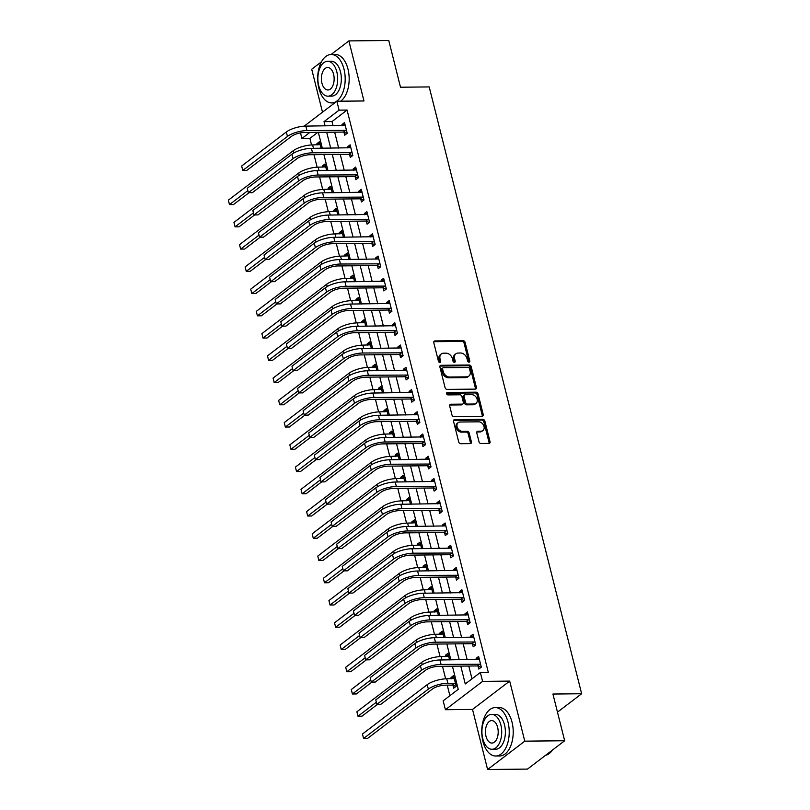 <?xml version="1.0" encoding="UTF-8"?>
<svg xmlns="http://www.w3.org/2000/svg" width="810" height="810" viewBox="0 0 810 810"><rect width="100%" height="100%" fill="white"/><g stroke="black" fill="none" stroke-linecap="round" stroke-linejoin="round"><path stroke-width="1.21" d="M468.97 362.161A1.326 1.012 52.7 0 0 469.759 360.926L465.102 342.367A1.903 1.438 52.7 0 0 463.097 340.635L434.909 340.929A1.903 1.438 52.7 0 0 433.785 342.691L438.443 361.25A1.326 1.012 52.7 0 0 440.64 361.23L440.033 358.82A6.085 4.617 52.7 0 1 441.359 353.929A6.085 4.617 52.7 0 1 443.637 353.18L445.986 353.16A6.085 4.617 52.7 0 1 452.405 358.698L453.003 361.098A1.326 1.012 52.7 0 0 455.2 361.078L454.592 358.678A6.085 4.617 52.7 0 1 455.919 353.788A6.085 4.617 52.7 0 1 458.197 353.038L460.546 353.008A6.085 4.617 52.7 0 1 466.965 358.546L467.562 360.946A1.326 1.012 52.7 0 0 468.97 362.161M468.787 362.151A1.326 1.012 52.7 0 0 468.757 361.695L464.089 343.136A1.903 1.438 52.7 0 0 462.085 341.405L433.907 341.688A1.903 1.438 52.7 0 0 433.806 341.699M439.668 362.445A1.326 1.012 52.7 0 0 439.638 361.989L439.03 359.589L440.033 358.82M454.228 362.293A1.326 1.012 52.7 0 0 454.197 361.847L453.59 359.438L454.592 358.678M479.004 441.784A1.903 1.438 52.7 0 0 481.008 443.515L488.916 443.434A1.903 1.438 52.7 0 0 490.04 441.673L484.866 421.058A1.903 1.438 52.7 0 0 482.861 419.327L454.673 419.62A1.903 1.438 52.7 0 0 453.549 421.382L458.723 441.987A1.903 1.438 52.7 0 0 460.728 443.718L470.286 443.627A1.903 1.438 52.7 0 0 471.41 441.865L469.192 433.036A1.903 1.438 52.7 0 0 467.188 431.305L462.449 431.355A5.083 3.858 52.7 0 1 457.528 427.913A5.083 3.858 52.7 0 1 458.197 422.638A5.083 3.858 52.7 0 1 460.1 422.01L478.659 421.828A5.083 3.858 52.7 0 1 483.58 425.27A5.083 3.858 52.7 0 1 482.912 430.545A5.083 3.858 52.7 0 1 481.008 431.173L477.91 431.203A1.903 1.438 52.7 0 0 476.786 432.965L479.004 441.784M564.661 740.755L527.482 769.095L487.61 769.5L524.779 741.16L564.661 740.755L552.926 694.038L581.641 693.755L429.209 86.923L400.505 87.217L388.77 40.5L348.887 40.905L363.974 100.966L336.859 101.24L339.096 110.14L347.075 110.059L488.319 672.401L480.35 672.482L482.578 681.382L445.409 709.712L443.171 700.822L458.237 689.33L452.436 666.205M524.779 741.16L509.692 681.099L482.578 681.382M475.267 389.114A1.903 1.438 52.7 0 0 476.391 387.352L471.217 366.738A1.903 1.438 52.7 0 0 469.213 365.006L441.035 365.29A1.903 1.438 52.7 0 0 439.901 367.051L445.085 387.666A1.903 1.438 52.7 0 0 447.09 389.397L475.267 389.114M478.042 393.903L483.216 414.507A1.903 1.438 52.7 0 1 482.092 416.269L453.904 416.563A1.903 1.438 52.7 0 1 451.909 414.831L449.692 406.012A1.903 1.438 52.7 0 1 450.816 404.241L462.247 404.129A1.903 1.438 52.7 0 0 463.371 402.367L461.902 396.515A1.903 1.438 52.7 0 0 459.898 394.784L448.001 394.905A1.326 1.012 52.7 0 1 447.383 392.455L476.037 392.172A1.903 1.438 52.7 0 1 478.042 393.903L477.039 394.662L482.213 415.277L483.216 414.507M348.887 40.905L331.077 54.493M321.479 61.803L311.718 69.245L322.501 112.185M347.075 110.059L331.999 121.551L333.072 125.834M334.672 132.162L338.661 148.078M340.251 154.406L344.25 170.323M345.84 176.651L349.839 192.567M351.429 198.895L355.428 214.812M357.018 221.14L361.017 237.057M362.607 243.385L366.596 259.301M368.196 265.629L372.185 281.546M373.774 287.874L377.774 303.791M379.363 310.119L383.363 326.035M384.952 332.363L388.952 348.28M390.541 354.608L394.541 370.524M396.13 376.852L400.13 392.769M401.719 399.097L405.709 415.014M407.308 421.342L411.298 437.258M412.887 443.586L416.887 459.503M418.476 465.831L422.476 481.748M424.065 488.076L428.065 503.992M429.654 510.32L433.654 526.237M435.243 532.565L439.233 548.481M440.832 554.809L444.822 570.726M446.411 577.054L450.411 592.971M452 599.299L456 615.215M457.589 621.543L461.589 637.46M463.178 643.788L467.178 659.704M468.767 666.033L471.987 678.851M343.977 132.283L344.706 135.189L347.217 133.275L344.533 122.593L342.022 124.507L342.326 125.742M349.566 154.528L350.295 157.434L352.806 155.52L350.123 144.838L347.611 146.752L347.915 147.987M355.144 176.772L355.873 179.678L358.395 177.765L355.712 167.083L353.2 168.996L353.504 170.232M360.733 199.017L361.462 201.923L363.974 200.009L361.3 189.327L358.779 191.241L359.093 192.476M366.322 221.262L367.051 224.167L369.562 222.254L366.879 211.572L364.368 213.486L364.682 214.721M371.911 243.506L372.641 246.412L375.151 244.498L372.468 233.817L369.957 235.73L370.271 236.965M377.5 265.751L378.229 268.657L380.74 266.743L378.057 256.061L375.546 257.975L375.85 259.21M383.089 287.995L383.818 290.901L386.329 288.988L383.646 278.306L381.135 280.219L381.439 281.455M388.678 310.24L389.408 313.146L391.918 311.232L389.235 300.55L386.724 302.464L387.028 303.699M394.257 332.485L394.986 335.391L397.497 333.477L394.824 322.795L392.313 324.709L392.617 325.944M399.846 354.729L400.575 357.635L403.086 355.712L400.403 345.04L397.892 346.953L398.206 348.189M405.435 376.974L406.164 379.88L408.675 377.956L405.992 367.284L403.481 369.198L403.795 370.433M411.024 399.219L411.753 402.125L414.264 400.201L411.581 389.529L409.07 391.443L409.384 392.668M416.613 421.463L417.342 424.369L419.853 422.445L417.17 411.774L414.659 413.687L414.963 414.912M422.202 443.708L422.931 446.614L425.442 444.69L422.759 434.018L420.248 435.932L420.552 437.157M427.781 465.952L428.51 468.858L431.031 466.935L428.348 456.263L425.837 458.176L426.141 459.402M433.37 488.197L434.099 491.103L436.61 489.179L433.937 478.507L431.416 480.421L431.73 481.646M438.959 510.442L439.688 513.348L442.199 511.424L439.516 500.752L437.005 502.666L437.319 503.891M444.548 532.686L445.277 535.582L447.788 533.668L445.105 522.997L442.594 524.91L442.908 526.135M450.137 554.931L450.866 557.827L453.377 555.913L450.694 545.241L448.183 547.155L448.487 548.38M455.726 577.176L456.455 580.071L458.966 578.158L456.283 567.486L453.772 569.4L454.076 570.625M461.315 599.42L462.044 602.316L464.555 600.402L461.872 589.731L459.361 591.644L459.665 592.869M466.894 621.665L467.623 624.561L470.134 622.647L467.461 611.975L464.94 613.889L465.254 615.114M472.483 643.909L473.212 646.805L475.723 644.892L473.04 634.22L470.529 636.133L470.843 637.359M478.072 666.154L478.801 669.05L481.312 667.136L478.629 656.464L476.118 658.378L476.432 659.603M317.844 132.334L309.896 138.399L311.546 144.97M313.986 154.68L317.135 167.214M319.575 176.924L322.714 189.459M325.154 199.169L328.303 211.704M330.743 221.413L333.892 233.948M336.332 243.658L339.481 256.193M341.921 265.903L345.07 278.438M347.51 288.147L350.659 300.672M353.099 310.392L356.248 322.917M358.688 332.637L361.827 345.161M364.267 354.881L367.416 367.406M369.856 377.126L373.005 389.65M375.445 399.37L378.594 411.895M381.034 421.615L384.183 434.14M386.623 443.86L389.772 456.384M392.212 466.104L395.351 478.629M397.791 488.349L400.94 500.874M403.38 510.594L406.529 523.118M408.969 532.838L412.118 545.363M414.558 555.083L417.707 567.607M420.147 577.327L423.296 589.852M425.736 599.572L428.885 612.097M431.315 621.817L434.464 634.341M436.904 644.061L440.053 656.586M442.493 666.306L445.642 678.831M447.231 685.149L449.884 695.699M321.054 148.26L319.413 141.74L316.902 143.653L317.206 144.889M326.643 170.505L325.002 163.984L322.491 165.898L322.795 167.133M332.221 192.75L330.591 186.229L328.08 188.143L328.384 189.378M337.81 214.994L336.18 208.474L333.659 210.387L333.973 211.623M343.399 237.239L341.759 230.718L339.248 232.632L339.562 233.867M348.988 259.483L347.348 252.963L344.837 254.877L345.151 256.112M354.577 281.728L352.937 275.208L350.426 277.121L350.74 278.356M360.166 303.973L358.526 297.452L356.015 299.366L356.319 300.601M365.745 326.217L364.115 319.697L361.604 321.61L361.908 322.846M371.334 348.462L369.704 341.942L367.193 343.855L367.497 345.09M376.923 370.707L375.283 364.186L372.772 366.1L373.086 367.335M382.512 392.951L380.872 386.431L378.361 388.344L378.675 389.58M388.101 415.186L386.461 408.675L383.95 410.589L384.264 411.824M393.69 437.43L392.05 430.92L389.539 432.834L389.843 434.069M399.279 459.675L397.639 453.165L395.128 455.078L395.432 456.313M404.858 481.92L403.228 475.409L400.717 477.323L401.021 478.558M410.447 504.164L408.817 497.654L406.296 499.567L406.61 500.803M416.036 526.409L414.396 519.899L411.885 521.812L412.199 523.047M421.625 548.654L419.985 542.143L417.474 544.057L417.788 545.282M427.214 570.898L425.574 564.388L423.063 566.301L423.377 567.526M432.803 593.143L431.163 586.632L428.652 588.546L428.956 589.771M438.382 615.387L436.752 608.877L434.241 610.791L434.545 612.016M443.971 637.632L442.341 631.122L439.83 633.035L440.134 634.26M449.56 659.877L447.92 653.366L445.409 655.28L445.723 656.505M452.952 685.301L453.681 688.196L456.192 686.283L453.509 675.611L450.998 677.524L451.312 678.75M557.482 712.162L581.641 693.755M509.692 681.099L472.524 709.438L487.61 769.5M472.524 709.438L445.409 709.712M309.896 138.399L301.917 138.48L300.51 132.881M460.789 666.114L465.274 683.964L480.35 672.482M339.096 110.14L324.02 121.632L325.104 125.914M326.693 132.243L330.693 148.159M332.282 154.487L336.272 170.404M337.871 176.732L341.86 192.648M343.45 198.977L347.45 214.893M349.039 221.221L353.038 237.138M354.628 243.466L358.627 259.382M360.217 265.71L364.216 281.627M365.806 287.955L369.795 303.871M371.395 310.2L375.384 326.116M376.974 332.444L380.973 348.361M382.563 354.689L386.562 370.605M388.152 376.933L392.151 392.85M393.741 399.178L397.74 415.095M399.33 421.423L403.329 437.339M404.919 443.667L408.908 459.584M410.498 465.912L414.497 481.828M416.087 488.157L420.086 504.073M421.676 510.401L425.675 526.318M427.265 532.646L431.264 548.562M432.854 554.89L436.853 570.807M438.443 577.135L442.432 593.052M444.032 599.38L448.021 615.296M449.611 621.624L453.61 637.541M455.2 643.869L459.199 659.785M304.145 126.178L336.859 101.24M309.865 132.415L301.917 138.48M450.836 659.866L446.847 643.96M445.257 637.622L441.258 621.715M439.668 615.377L435.669 599.471M434.079 593.133L430.08 577.226M428.49 570.888L424.491 554.982M422.901 548.643L418.902 532.737M417.312 526.399L413.323 510.492M411.733 504.154L407.734 488.248M406.144 481.909L402.145 466.003M400.555 459.665L396.556 443.758M394.966 437.42L390.967 421.514M389.377 415.176L385.378 399.269M383.788 392.931L379.799 377.025M378.199 370.686L374.21 354.78M372.62 348.442L368.621 332.535M367.031 326.197L363.032 310.291M361.442 303.952L357.443 288.046M355.853 281.708L351.854 265.801M350.264 259.463L346.265 243.557M344.675 237.219L340.686 221.312M339.096 214.974L335.097 199.068M333.507 192.729L329.508 176.823M327.918 170.485L323.919 154.578M322.329 148.24L318.33 132.334M331.999 121.551L324.02 121.632M316.902 143.653L319.889 143.623M322.491 165.898L325.478 165.868M328.08 188.143L331.057 188.112M333.659 210.387L336.646 210.357M339.248 232.632L342.235 232.602M344.837 254.877L347.824 254.846M350.426 277.121L353.413 277.091M356.015 299.366L359.002 299.335M361.604 321.61L364.591 321.58M367.193 343.855L370.17 343.825M372.772 366.1L375.759 366.069M378.361 388.344L381.348 388.314M383.95 410.589L386.937 410.559M389.539 432.834L392.526 432.803M395.128 455.078L398.115 455.048M400.717 477.323L403.694 477.292M406.296 499.567L409.283 499.537M411.885 521.812L414.872 521.782M417.474 544.057L420.461 544.026M423.063 566.301L426.05 566.271M428.652 588.546L431.639 588.516M434.241 610.791L437.228 610.76M439.83 633.035L442.807 633.005M445.409 655.28L448.396 655.249M450.998 677.524L453.985 677.494M342.022 124.507L345.009 124.477M347.611 146.752L350.598 146.721M353.2 168.996L356.177 168.966M358.779 191.241L361.766 191.211M364.368 213.486L367.355 213.455M369.957 235.73L372.944 235.7M375.546 257.975L378.533 257.945M381.135 280.219L384.122 280.189M386.724 302.464L389.711 302.434M392.313 324.709L395.29 324.678M397.892 346.953L400.879 346.923M403.481 369.198L406.468 369.168M409.07 391.443L412.057 391.412M414.659 413.687L417.646 413.657M420.248 435.932L423.235 435.901M425.837 458.176L428.814 458.146M431.416 480.421L434.403 480.391M437.005 502.666L439.992 502.635M442.594 524.91L445.581 524.88M448.183 547.155L451.17 547.125M453.772 569.4L456.759 569.369M459.361 591.644L462.338 591.614M464.94 613.889L467.927 613.858M470.529 636.133L473.516 636.103M476.118 658.378L479.105 658.348M455.919 353.788L454.906 354.547A6.085 4.617 52.7 0 0 453.59 359.438M441.359 353.929L440.346 354.699A6.085 4.617 52.7 0 0 439.03 359.589M475.359 389.104A1.903 1.438 52.7 0 0 475.389 388.111L470.215 367.497A1.903 1.438 52.7 0 0 468.21 365.776L440.022 366.059A1.903 1.438 52.7 0 0 439.931 366.059M469.506 368.682A1.326 1.012 52.7 0 0 468.109 367.467L443.364 367.72A1.326 1.012 52.7 0 0 442.574 368.955L443.212 371.486A6.085 4.617 52.7 0 0 449.631 377.025L466.54 376.852A6.085 4.617 52.7 0 0 468.828 376.103A6.085 4.617 52.7 0 0 470.144 371.213L469.506 368.682M442.867 367.882L441.865 368.651A1.326 1.012 52.7 0 0 441.571 369.725L442.574 368.955M468.828 376.103L467.815 376.873A6.085 4.617 52.7 0 1 465.537 377.622L448.629 377.794A6.085 4.617 52.7 0 1 442.209 372.256L441.571 369.725M482.183 416.269A1.903 1.438 52.7 0 0 482.213 415.277M462.955 403.896L461.953 404.656A1.903 1.438 52.7 0 1 461.244 404.899L449.813 405.01A1.903 1.438 52.7 0 0 449.712 405.01M446.563 393.225L475.035 392.931L476.037 392.172M474.103 404.008A5.083 3.858 52.7 0 0 476.017 403.38A5.083 3.858 52.7 0 0 476.685 398.105A5.083 3.858 52.7 0 0 471.754 394.662L465.224 394.733A1.903 1.438 52.7 0 0 464.089 396.495L465.568 402.347A1.903 1.438 52.7 0 0 467.572 404.079L474.103 404.008L473.101 404.777A5.083 3.858 52.7 0 0 475.014 404.149L476.017 403.38M464.505 394.966L463.502 395.725A1.903 1.438 52.7 0 0 463.087 397.254L464.089 396.495M473.101 404.777L466.56 404.838A1.903 1.438 52.7 0 1 464.555 403.107L463.087 397.254M477.039 394.662A1.903 1.438 52.7 0 0 475.035 392.931M482.912 430.545L481.909 431.305A5.083 3.858 52.7 0 1 480.006 431.933L476.908 431.963A1.903 1.438 52.7 0 0 476.817 431.973M458.197 422.638L457.194 423.407A5.083 3.858 52.7 0 0 456.526 428.682A5.083 3.858 52.7 0 0 461.447 432.125L462.449 431.355M470.377 443.617A1.903 1.438 52.7 0 0 470.408 442.625L468.19 433.806A1.903 1.438 52.7 0 0 466.185 432.074L461.447 432.125M489.007 443.434A1.903 1.438 52.7 0 0 489.037 442.442L483.853 421.828A1.903 1.438 52.7 0 0 481.859 420.096L453.671 420.38A1.903 1.438 52.7 0 0 453.58 420.39M320.142 144.646L312.619 144.929L313.47 148.331M249.024 192.709L233.462 204.565L229.483 204.606L247.556 190.836M228.359 200.161L229.483 204.606L228.359 200.161L293.119 150.802A14.529 4.668 -14.1 0 1 312.619 144.929M345.262 125.499L305.836 126.107L306.96 130.562L346.488 130.369M346.964 133.468L343.45 132.081L304.438 132.476A9.69 3.108 165.9 0 0 291.448 136.384L246.777 170.424L242.798 170.465L287.459 136.424A14.529 4.668 -14.1 0 1 306.96 130.562M241.674 166.02L242.798 170.465L241.674 166.02L286.335 131.979A14.529 4.668 -14.1 0 1 305.836 126.107M343.45 132.081L345.961 130.167M325.731 166.89L318.208 167.174L319.059 170.576M254.613 214.954L239.051 226.81L235.062 226.851L253.135 213.081M233.948 222.406L235.062 226.851L233.948 222.406L298.708 173.046A14.529 4.668 -14.1 0 1 318.208 167.174M331.32 189.135L323.798 189.418L324.648 192.82M260.202 237.198L244.64 249.055L240.651 249.095L258.724 235.325M239.537 244.65L240.651 249.095L239.537 244.65L304.297 195.291A14.529 4.668 -14.1 0 1 323.798 189.418M336.909 211.38L329.386 211.663L330.237 215.065M265.791 259.443L250.229 271.299L246.24 271.34L264.313 257.57M245.126 266.895L246.24 271.34L245.126 266.895L309.886 217.536A14.529 4.668 -14.1 0 1 329.386 211.663M350.851 147.744L311.425 148.352L312.538 152.806L352.077 152.614M352.552 155.712L349.039 154.325L310.027 154.72A9.69 3.108 165.9 0 0 297.027 158.628L252.366 192.669L248.376 192.709L293.048 158.669A14.529 4.668 -14.1 0 1 312.538 152.806M247.263 188.264L248.376 192.709L247.263 188.264L291.924 154.224A14.529 4.668 -14.1 0 1 311.425 148.352M349.039 154.325L351.55 152.412M356.44 169.989L317.014 170.596L318.127 175.051L357.666 174.859M358.131 177.957L354.628 176.57L315.617 176.965A9.69 3.108 165.9 0 0 302.616 180.873L257.955 214.913L253.965 214.954L298.627 180.913A14.529 4.668 -14.1 0 1 318.127 175.051M252.852 210.509L253.965 214.954L252.852 210.509L297.513 176.469A14.529 4.668 -14.1 0 1 317.014 170.596M354.628 176.57L357.139 174.656M362.029 192.233L322.603 192.841L323.716 197.296L363.244 197.103M363.72 200.202L360.217 198.815L321.205 199.209A9.69 3.108 165.9 0 0 308.205 203.118L263.544 237.158L259.554 237.198L304.216 203.158A14.529 4.668 -14.1 0 1 323.716 197.296M258.441 232.753L259.554 237.198L258.441 232.753L303.102 198.713A14.529 4.668 -14.1 0 1 322.603 192.841M360.217 198.815L362.728 196.891M342.488 233.624L334.965 233.908L335.826 237.31M271.38 281.688L255.818 293.544L251.829 293.584L269.902 279.815M250.715 289.14L251.829 293.584L250.715 289.14L315.475 239.78A14.529 4.668 -14.1 0 1 334.965 233.908M367.608 214.478L328.192 215.085L329.305 219.54L368.833 219.348M369.309 222.446L365.806 221.059L326.794 221.454A9.69 3.108 165.9 0 0 313.794 225.362L269.133 259.402L265.143 259.443L309.805 225.403A14.529 4.668 -14.1 0 1 329.305 219.54M264.03 254.998L265.143 259.443L264.03 254.998L308.691 220.958A14.529 4.668 -14.1 0 1 328.192 215.085M365.806 221.059L368.317 219.135M343.997 69.133A24.219 13.75 -90.6 0 0 331.189 54.483A24.219 13.75 -90.6 0 0 318.877 88.28A24.219 13.75 -90.6 0 0 331.685 102.921A24.219 13.75 -90.6 0 0 343.997 69.133M340.605 101.199A24.219 13.75 -90.6 0 0 347.986 69.093A24.219 13.75 -90.6 0 0 335.178 54.442L331.189 54.483M327.594 61.307L331.26 61.266A17.435 9.892 89.4 0 1 340.483 71.806A17.435 9.892 89.4 0 1 331.614 96.137L327.949 96.177A17.435 9.892 -90.6 0 0 336.818 71.847A17.435 9.892 -90.6 0 0 327.594 61.307A17.435 9.892 -90.6 0 0 318.725 85.637A17.435 9.892 -90.6 0 0 327.949 96.177M321.945 83.187A11.239 6.379 -90.6 0 0 327.888 89.981A11.239 6.379 -90.6 0 0 333.599 74.297A11.239 6.379 -90.6 0 0 327.655 67.503A11.239 6.379 -90.6 0 0 321.945 83.187M508.042 722.226A24.219 13.75 -90.6 0 0 495.244 707.586A24.219 13.75 -90.6 0 0 482.932 741.373A24.219 13.75 -90.6 0 0 495.73 756.013A24.219 13.75 -90.6 0 0 508.042 722.226M495.73 756.013L499.719 755.973A24.219 13.75 -90.6 0 0 512.031 722.186A24.219 13.75 -90.6 0 0 499.223 707.545L495.244 707.586M491.64 714.4L495.305 714.369A17.435 9.892 89.4 0 1 504.529 724.909A17.435 9.892 89.4 0 1 495.669 749.24L491.994 749.27A17.435 9.892 -90.6 0 0 500.863 724.95A17.435 9.892 -90.6 0 0 491.64 714.4A17.435 9.892 -90.6 0 0 482.77 738.73A17.435 9.892 -90.6 0 0 491.994 749.27M485.99 736.28A11.239 6.379 -90.6 0 0 491.933 743.074A11.239 6.379 -90.6 0 0 497.644 727.4A11.239 6.379 -90.6 0 0 491.7 720.606A11.239 6.379 -90.6 0 0 485.99 736.28M545.525 755.345A24.219 13.75 -90.6 0 0 552.521 750.009M348.077 255.869L340.554 256.152L341.415 259.554M276.969 303.932L261.407 315.789L257.418 315.829L275.491 302.059M256.294 311.384L257.418 315.829L256.294 311.384L321.054 262.025A14.529 4.668 -14.1 0 1 340.554 256.152M353.666 278.113L346.143 278.397L346.994 281.799M282.558 326.177L266.996 338.033L263.007 338.074L281.08 324.304M261.883 333.629L263.007 338.074L261.883 333.629L326.643 284.269A14.529 4.668 -14.1 0 1 346.143 278.397M359.255 300.358L351.732 300.642L352.583 304.044M288.137 348.421L272.575 360.278L268.596 360.318L286.659 346.548M267.472 355.873L268.596 360.318L267.472 355.873L332.232 306.514A14.529 4.668 -14.1 0 1 351.732 300.642M364.844 322.603L357.321 322.886L358.172 326.288M293.726 370.666L278.164 382.522L274.175 382.563L292.248 368.793M273.061 378.118L274.175 382.563L273.061 378.118L337.821 328.759A14.529 4.668 -14.1 0 1 357.321 322.886M370.433 344.847L362.91 345.131L363.761 348.533M299.315 392.911L283.753 404.767L279.764 404.808L297.837 391.038M278.65 400.363L279.764 404.808L278.65 400.363L343.41 351.003A14.529 4.668 -14.1 0 1 362.91 345.131M373.197 236.722L333.771 237.33L334.894 241.785L374.423 241.593M374.898 244.691L371.385 243.304L332.383 243.699A9.69 3.108 165.9 0 0 319.383 247.607L274.722 281.647L270.732 281.688L315.394 247.647A14.529 4.668 -14.1 0 1 334.894 241.785M269.608 277.243L270.732 281.688L269.608 277.243L314.28 243.202A14.529 4.668 -14.1 0 1 333.771 237.33M371.385 243.304L373.906 241.38M378.786 258.967L339.36 259.575L340.483 264.03L380.011 263.837M380.487 266.935L376.974 265.548L337.973 265.943A9.69 3.108 165.9 0 0 324.972 269.851L280.3 303.892L276.321 303.932L320.983 269.892A14.529 4.668 -14.1 0 1 340.483 264.03M275.197 299.487L276.321 303.932L275.197 299.487L319.859 265.447A14.529 4.668 -14.1 0 1 339.36 259.575M376.974 265.548L379.485 263.625M384.375 281.212L344.949 281.819L346.062 286.274L385.6 286.082M386.076 289.18L382.563 287.793L343.551 288.188A9.69 3.108 165.9 0 0 330.551 292.096L285.889 326.136L281.9 326.177L326.572 292.137A14.529 4.668 -14.1 0 1 346.062 286.274M280.786 321.732L281.9 326.177L280.786 321.732L325.448 287.692A14.529 4.668 -14.1 0 1 344.949 281.819M382.563 287.793L385.074 285.869M389.964 303.456L350.538 304.064L351.651 308.519L391.19 308.326M391.665 311.425L388.152 310.038L349.14 310.433A9.69 3.108 165.9 0 0 336.14 314.341L291.478 348.381L287.489 348.421L332.151 314.381A14.529 4.668 -14.1 0 1 351.651 308.519M286.375 343.977L287.489 348.421L286.375 343.977L331.037 309.936A14.529 4.668 -14.1 0 1 350.538 304.064M388.152 310.038L390.663 308.114M395.553 325.701L356.127 326.308L357.24 330.763L396.768 330.571M397.244 333.669L393.741 332.282L354.729 332.677A9.69 3.108 165.9 0 0 341.729 336.585L297.067 370.626L293.078 370.666L337.74 336.626A14.529 4.668 -14.1 0 1 357.24 330.763M291.964 366.221L293.078 370.666L291.964 366.221L336.626 332.181A14.529 4.668 -14.1 0 1 356.127 326.308M393.741 332.282L396.252 330.358M376.022 367.092L368.489 367.375L369.35 370.777M304.904 415.155L289.342 427.012L285.353 427.052L303.426 413.282M284.239 422.607L285.353 427.052L284.239 422.607L348.999 373.248A14.529 4.668 -14.1 0 1 368.489 367.375M401.132 347.946L361.716 348.553L362.829 353.008L402.357 352.816M402.833 355.914L399.33 354.517L360.318 354.922A9.69 3.108 165.9 0 0 347.318 358.83L302.656 392.87L298.667 392.911L343.329 358.87A14.529 4.668 -14.1 0 1 362.829 353.008M297.553 388.466L298.667 392.911L297.553 388.466L342.215 354.426A14.529 4.668 -14.1 0 1 361.716 348.553M399.33 354.517L401.841 352.603M381.601 389.337L374.078 389.62L374.939 393.022M310.493 437.4L294.931 449.256L290.942 449.297L309.015 435.527M289.828 444.852L290.942 449.297L289.828 444.852L354.577 395.493A14.529 4.668 -14.1 0 1 374.078 389.62M406.721 370.19L367.294 370.798L368.418 375.253L407.946 375.06M408.422 378.159L404.919 376.761L365.907 377.166A9.69 3.108 165.9 0 0 352.907 381.075L308.245 415.115L304.256 415.155L348.918 381.115A14.529 4.668 -14.1 0 1 368.418 375.253M303.142 410.71L304.256 415.155L303.142 410.71L347.804 376.67A14.529 4.668 -14.1 0 1 367.294 370.798M404.919 376.761L407.43 374.848M387.19 411.581L379.667 411.865L380.528 415.267M316.082 459.645L300.52 471.501L296.531 471.541L314.604 457.772M295.407 467.097L296.531 471.541L295.407 467.097L360.166 417.737A14.529 4.668 -14.1 0 1 379.667 411.865M412.31 392.435L372.883 393.042L374.007 397.497L413.535 397.305M414.011 400.403L410.498 399.006L371.496 399.411A9.69 3.108 165.9 0 0 358.496 403.319L313.834 437.359L309.845 437.4L354.507 403.36A14.529 4.668 -14.1 0 1 374.007 397.497M308.721 432.955L309.845 437.4L308.721 432.955L353.383 398.915A14.529 4.668 -14.1 0 1 372.883 393.042M410.498 399.006L413.009 397.092M392.779 433.826L385.256 434.109L386.107 437.511M321.661 481.889L306.099 493.746L302.12 493.786L320.193 480.016M300.996 489.341L302.12 493.786L300.996 489.341L365.755 439.982A14.529 4.668 -14.1 0 1 385.256 434.109M417.899 414.679L378.472 415.287L379.596 419.742L419.124 419.55M419.6 422.648L416.087 421.251L377.075 421.656A9.69 3.108 165.9 0 0 364.085 425.564L319.413 459.604L315.434 459.645L360.096 425.604A14.529 4.668 -14.1 0 1 379.596 419.742M314.31 455.2L315.434 459.645L314.31 455.2L358.972 421.159A14.529 4.668 -14.1 0 1 378.472 415.287M416.087 421.251L418.598 419.337M398.368 456.07L390.845 456.354L391.696 459.756M327.25 504.134L311.688 515.99L307.699 516.031L325.772 502.261M306.585 511.586L307.699 516.031L306.585 511.586L371.344 462.226A14.529 4.668 -14.1 0 1 390.845 456.354M423.488 436.924L384.061 437.532L385.175 441.987L424.713 441.794M425.189 444.892L421.676 443.495L382.664 443.9A9.69 3.108 165.9 0 0 369.664 447.808L325.002 481.849L321.013 481.889L365.685 447.849A14.529 4.668 -14.1 0 1 385.175 441.987M319.899 477.444L321.013 481.889L319.899 477.444L364.561 443.404A14.529 4.668 -14.1 0 1 384.061 437.532M421.676 443.495L424.187 441.582M403.957 478.315L396.434 478.599L397.285 482.001M332.839 526.378L317.277 538.235L313.288 538.275L331.361 524.505M312.174 533.831L313.288 538.275L312.174 533.831L376.933 484.461A14.529 4.668 -14.1 0 1 396.434 478.599M429.077 459.169L389.65 459.776L390.764 464.231L430.302 464.039M430.768 467.137L427.265 465.74L388.253 466.145A9.69 3.108 165.9 0 0 375.253 470.053L330.591 504.093L326.602 504.134L371.263 470.094A14.529 4.668 -14.1 0 1 390.764 464.231M325.488 499.689L326.602 504.134L325.488 499.689L370.15 465.639A14.529 4.668 -14.1 0 1 389.65 459.776M427.265 465.74L429.776 463.826M409.546 500.56L402.023 500.843L402.874 504.245M338.428 548.623L322.866 560.479L318.877 560.52L336.95 546.75M317.763 556.075L318.877 560.52L317.763 556.075L382.522 506.706A14.529 4.668 -14.1 0 1 402.023 500.843M415.125 522.804L407.602 523.088L408.463 526.49M344.017 570.868L328.455 582.724L324.466 582.765L342.539 568.995M323.352 578.32L324.466 582.765L323.352 578.32L388.111 528.95A14.529 4.668 -14.1 0 1 407.602 523.088M420.714 545.049L413.191 545.332L414.052 548.735M349.606 593.112L334.044 604.969L330.055 605.009L348.128 591.239M328.931 600.564L330.055 605.009L328.931 600.564L393.69 551.195A14.529 4.668 -14.1 0 1 413.191 545.332M426.303 567.294L418.78 567.577L419.631 570.979M355.185 615.357L339.633 627.213L335.644 627.254L353.717 613.484M334.52 622.809L335.644 627.254L334.52 622.809L399.279 573.439A14.529 4.668 -14.1 0 1 418.78 567.577M431.892 589.538L424.369 589.822L425.22 593.224M360.774 637.591L345.212 649.458L341.233 649.499L359.296 635.728M340.109 645.054L341.233 649.499L340.109 645.054L404.868 595.684A14.529 4.668 -14.1 0 1 424.369 589.822M437.481 611.783L429.958 612.066L430.809 615.468M366.363 659.836L350.801 671.703L346.812 671.743L364.885 657.963M345.698 667.298L346.812 671.743L345.698 667.298L410.457 617.929A14.529 4.668 -14.1 0 1 429.958 612.066M443.07 634.028L435.547 634.311L436.398 637.713M371.952 682.081L356.39 693.947L352.401 693.988L370.474 680.208M351.287 689.543L352.401 693.988L351.287 689.543L416.046 640.173A14.529 4.668 -14.1 0 1 435.547 634.311M448.649 656.272L441.126 656.556L441.987 659.958M377.541 704.325L361.979 716.192L357.99 716.232L376.063 702.452M356.876 711.788L357.99 716.232L356.876 711.788L421.635 662.418A14.529 4.668 -14.1 0 1 441.126 656.556M434.666 481.413L395.24 482.021L396.353 486.476L435.881 486.283M436.357 489.382L432.854 487.984L393.842 488.389A9.69 3.108 165.9 0 0 380.842 492.298L336.18 526.338L332.191 526.378L376.852 492.338A14.529 4.668 -14.1 0 1 396.353 486.476M331.077 521.934L332.191 526.378L331.077 521.934L375.739 487.883A14.529 4.668 -14.1 0 1 395.24 482.021M432.854 487.984L435.365 486.071M440.245 503.658L400.828 504.265L401.942 508.72L441.47 508.528M441.946 511.626L438.443 510.229L399.431 510.634A9.69 3.108 165.9 0 0 386.431 514.542L341.769 548.583L337.78 548.623L382.442 514.583A14.529 4.668 -14.1 0 1 401.942 508.72M336.666 544.178L337.78 548.623L336.666 544.178L381.328 510.128A14.529 4.668 -14.1 0 1 400.828 504.265M438.443 510.229L440.954 508.315M445.834 525.903L406.407 526.51L407.531 530.955L447.059 530.773M447.535 533.871L444.022 532.474L405.02 532.879A9.69 3.108 165.9 0 0 392.02 536.787L347.358 570.827L343.369 570.868L388.031 536.827A14.529 4.668 -14.1 0 1 407.531 530.955M342.245 566.423L343.369 570.868L342.245 566.423L386.917 532.372A14.529 4.668 -14.1 0 1 406.407 526.51M444.022 532.474L446.543 530.56M451.423 548.147L411.996 548.755L413.12 553.2L452.648 553.017M453.124 556.116L449.611 554.718L410.609 555.123A9.69 3.108 165.9 0 0 397.609 559.032L352.937 593.072L348.958 593.112L393.619 559.072A14.529 4.668 -14.1 0 1 413.12 553.2M347.834 588.667L348.958 593.112L347.834 588.667L392.496 554.617A14.529 4.668 -14.1 0 1 411.996 548.755M449.611 554.718L452.122 552.805M457.012 570.392L417.585 570.999L418.699 575.444L458.237 575.262M458.713 578.35L455.2 576.963L416.188 577.368A9.69 3.108 165.9 0 0 403.188 581.276L358.526 615.317L354.537 615.357L399.208 581.317A14.529 4.668 -14.1 0 1 418.699 575.444M353.423 610.912L354.537 615.357L353.423 610.912L398.085 576.862A14.529 4.668 -14.1 0 1 417.585 570.999M455.2 576.963L457.711 575.049M462.601 592.626L423.174 593.244L424.288 597.689L463.826 597.507M464.302 600.595L460.789 599.208L421.777 599.613A9.69 3.108 165.9 0 0 408.777 603.521L364.115 637.561L360.126 637.602L404.787 603.561A14.529 4.668 -14.1 0 1 424.288 597.689M359.012 633.157L360.126 637.602L359.012 633.157L403.674 599.106A14.529 4.668 -14.1 0 1 423.174 593.244M460.789 599.208L463.3 597.294M468.19 614.871L428.763 615.489L429.877 619.933L469.405 619.751M469.881 622.839L466.378 621.452L427.366 621.857A9.69 3.108 165.9 0 0 414.366 625.765L369.704 659.806L365.715 659.846L410.376 625.806A14.529 4.668 -14.1 0 1 429.877 619.933M364.601 655.401L365.715 659.846L364.601 655.401L409.263 621.351A14.529 4.668 -14.1 0 1 428.763 615.489M466.378 621.452L468.889 619.539M473.769 637.116L434.352 637.733L435.466 642.178L474.994 641.996M475.47 645.084L471.967 643.697L432.955 644.102A9.69 3.108 165.9 0 0 419.955 648.01L375.293 682.05L371.304 682.091L415.965 648.051A14.529 4.668 -14.1 0 1 435.466 642.178M370.19 677.646L371.304 682.091L370.19 677.646L414.852 643.596A14.529 4.668 -14.1 0 1 434.352 637.733M471.967 643.697L474.478 641.783M455.939 686.485L452.436 685.088L445.328 685.169A9.69 3.108 165.9 0 0 432.327 689.077L367.568 738.437L363.579 738.477L428.338 689.118A14.529 4.668 -14.1 0 1 447.839 683.245L455.463 683.387M454.238 678.517L446.715 678.8L447.839 683.245M362.465 734.032L363.579 738.477L362.465 734.032L427.214 684.663A14.529 4.668 -14.1 0 1 446.715 678.8M452.436 685.088L454.947 683.174M479.358 659.36L439.931 659.978L441.055 664.423L480.583 664.24M481.059 667.329L477.556 665.942L438.544 666.346A9.69 3.108 165.9 0 0 425.544 670.255L380.882 704.295L376.893 704.335L421.554 670.295A14.529 4.668 -14.1 0 1 441.055 664.423M375.769 699.891L376.893 704.335L375.769 699.891L420.441 665.84A14.529 4.668 -14.1 0 1 439.931 659.978M477.556 665.942L480.067 664.028M468.757 361.695L469.759 360.926M439.638 361.989L440.64 361.23M454.197 361.847L455.2 361.078M433.907 341.688L434.909 340.929M462.085 341.405L463.097 340.635M464.089 343.136L465.102 342.367M440.022 366.059L441.035 365.29M468.21 365.776L469.213 365.006M470.215 367.497L471.217 366.738M475.389 388.111L476.391 387.352M442.209 372.256L443.212 371.486M448.629 377.794L449.631 377.025M465.537 377.622L466.54 376.852M449.813 405.01L450.816 404.241M461.244 404.899L462.247 404.129M446.593 393.063L447.383 392.455M464.555 403.107L465.568 402.347M466.56 404.838L467.572 404.079M476.908 431.963L477.91 431.203M480.006 431.933L481.008 431.173M466.185 432.074L467.188 431.305M468.19 433.806L469.192 433.036M470.408 442.625L471.41 441.865M453.671 420.38L454.673 419.62M481.859 420.096L482.861 419.327M483.853 421.828L484.866 421.058M489.037 442.442L490.04 441.673M293.119 150.802L293.686 153.06M286.335 131.979L287.459 136.424M298.708 173.046L299.275 175.304M304.297 195.291L304.864 197.549M309.886 217.536L310.453 219.793M291.924 154.224L293.048 158.669M297.513 176.469L298.627 180.913M303.102 198.713L304.216 203.158M315.475 239.78L316.042 242.038M308.691 220.958L309.805 225.403M321.054 262.025L321.631 264.283M326.643 284.269L327.21 286.527M332.232 306.514L332.799 308.772M337.821 328.759L338.388 331.017M343.41 351.003L343.977 353.261M314.28 243.202L315.394 247.647M319.859 265.447L320.983 269.892M325.448 287.692L326.572 292.137M331.037 309.936L332.151 314.381M336.626 332.181L337.74 336.626M348.999 373.248L349.566 375.506M342.215 354.426L343.329 358.87M354.577 395.493L355.155 397.75M347.804 376.67L348.918 381.115M360.166 417.737L360.733 419.995M353.383 398.915L354.507 403.36M365.755 439.982L366.322 442.24M358.972 421.159L360.096 425.604M371.344 462.226L371.911 464.484M364.561 443.404L365.685 447.849M376.933 484.461L377.5 486.729M370.15 465.639L371.263 470.094M382.522 506.706L383.089 508.974M388.111 528.95L388.678 531.218M393.69 551.195L394.267 553.463M399.279 573.439L399.846 575.707M404.868 595.684L405.435 597.952M410.457 617.929L411.024 620.197M416.046 640.173L416.613 642.441M421.635 662.418L422.202 664.686M375.739 487.883L376.852 492.338M381.328 510.128L382.442 514.583M386.917 532.372L388.031 536.827M392.496 554.617L393.619 559.072M398.085 576.862L399.208 581.317M403.674 599.106L404.787 603.561M409.263 621.351L410.376 625.806M414.852 643.596L415.965 648.051M427.214 684.663L428.338 689.118M420.441 665.84L421.554 670.295M331.685 102.921L334.702 102.89"/></g></svg>
